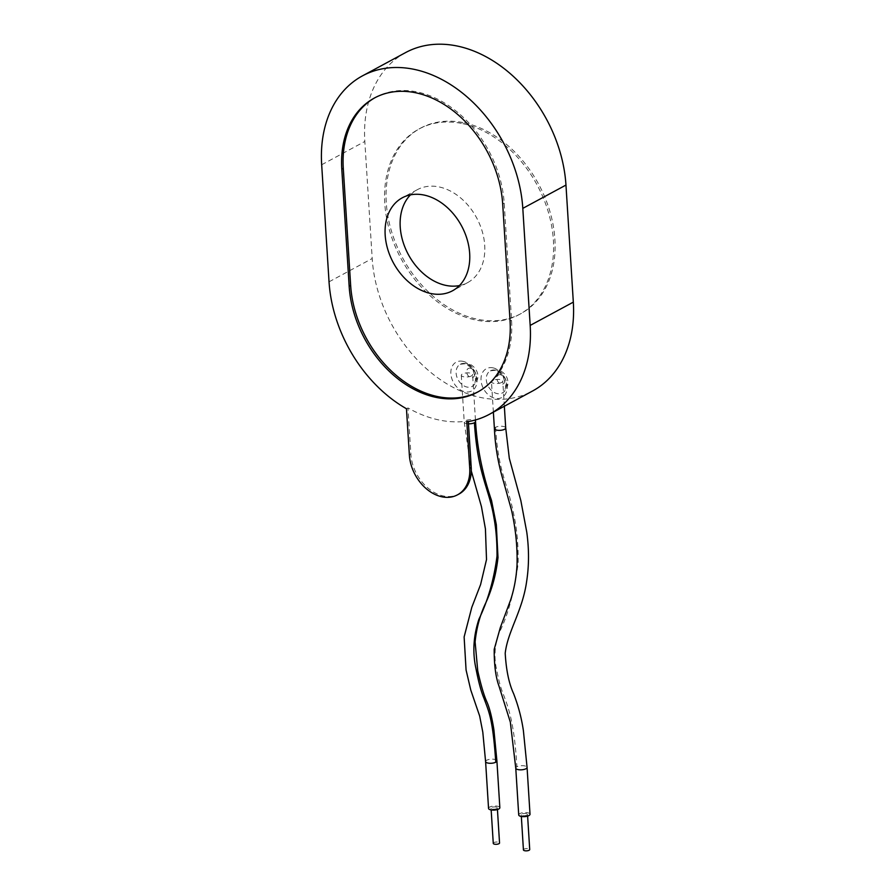 <?xml version="1.0" encoding="UTF-8"?>
<svg xmlns="http://www.w3.org/2000/svg" width="895" height="895" viewBox="0 0 895 895"><rect width="100%" height="100%" fill="white"/><g stroke="black" fill="none" stroke-linecap="round" stroke-linejoin="round"><path stroke-width="0.67" stroke-dasharray="4.47 3.36" d="M523.43 849.903A3.144 1.141 176.4 0 1 524.056 849.165A3.144 1.141 176.4 0 1 527.535 848.572A3.144 1.141 176.4 0 1 529.717 849.512M526.875 815.132A3.144 1.141 176.4 0 1 523.407 815.725A3.144 1.141 176.4 0 1 521.226 814.786A3.144 1.141 176.4 0 1 521.852 814.047A3.144 1.141 176.4 0 1 525.32 813.454A3.144 1.141 176.4 0 1 527.502 814.394A3.144 1.141 176.4 0 1 526.875 815.132M493.268 843.358A3.144 1.141 176.4 0 1 493.895 842.62A3.144 1.141 176.4 0 1 497.363 842.027A3.144 1.141 176.4 0 1 499.544 842.967M496.714 808.588A3.144 1.141 176.4 0 1 493.234 809.181A3.144 1.141 176.4 0 1 491.053 808.241A3.144 1.141 176.4 0 1 491.679 807.503A3.144 1.141 176.4 0 1 495.148 806.91A3.144 1.141 176.4 0 1 497.329 807.849A3.144 1.141 176.4 0 1 496.714 808.588M471.475 375.911A5.661 2.047 176.4 0 1 465.221 376.974A5.661 2.047 176.4 0 1 461.294 375.285A5.661 2.047 176.4 0 1 462.424 373.953A5.661 2.047 176.4 0 1 468.667 372.879A5.661 2.047 176.4 0 1 472.594 374.58A5.661 2.047 176.4 0 1 471.475 375.911M488.547 808.398A5.661 2.047 176.4 0 1 489.666 807.066A5.661 2.047 176.4 0 1 495.919 806.003A5.661 2.047 176.4 0 1 499.846 807.693M501.636 382.456A5.661 2.047 176.4 0 1 495.394 383.519A5.661 2.047 176.4 0 1 491.467 381.829A5.661 2.047 176.4 0 1 492.586 380.487A5.661 2.047 176.4 0 1 498.839 379.424A5.661 2.047 176.4 0 1 502.766 381.113A5.661 2.047 176.4 0 1 501.636 382.456M518.72 814.942A5.661 2.047 176.4 0 1 519.838 813.611A5.661 2.047 176.4 0 1 526.092 812.537A5.661 2.047 176.4 0 1 530.019 814.237M464.415 122.861A105.453 77.362 61.6 0 1 549.877 211.365A105.453 77.362 61.6 0 1 520.666 313.776A105.453 77.362 61.6 0 1 476.755 319.101A105.453 77.362 61.6 0 1 391.294 230.597A105.453 77.362 61.6 0 1 420.493 128.186A105.453 77.362 61.6 0 1 464.415 122.861M462.905 123.678A105.453 77.362 61.6 0 1 548.366 212.182A105.453 77.362 61.6 0 1 519.167 314.592A105.453 77.362 61.6 0 1 475.256 319.918A105.453 77.362 61.6 0 1 389.795 231.413A105.453 77.362 61.6 0 1 418.994 129.003A105.453 77.362 61.6 0 1 462.905 123.678M410.469 194.864A52.839 38.765 61.6 0 1 417.372 189.662A52.839 38.765 61.6 0 1 439.378 186.999A52.839 38.765 61.6 0 1 482.204 231.346A52.839 38.765 61.6 0 1 467.57 282.652A52.839 38.765 61.6 0 1 459.426 285.572M478.154 391.775A100.643 73.837 -118.4 0 0 478.914 391.372A100.643 73.837 -118.4 0 0 511.56 320.253L504.198 203.187A100.643 73.837 -118.4 0 0 417.853 92.107A100.643 73.837 -118.4 0 0 375.934 97.186A100.643 73.837 -118.4 0 0 375.184 97.6M405.636 52.559A125.803 92.297 -118.4 0 0 364.824 141.466L372.197 258.521A125.803 92.297 -118.4 0 0 430.573 372.242A125.803 92.297 -118.4 0 0 532.514 391.037M466.798 421.825L468.309 421.019A125.803 92.297 -118.4 0 1 407.963 407.941L410.883 454.302A37.747 27.689 -118.4 0 0 428.392 488.413A37.747 27.689 -118.4 0 0 458.978 494.051M406.464 408.746L407.963 407.941M468.342 421.579L468.309 421.019M468.477 423.816A5.661 2.047 176.4 0 1 464.236 422.116A5.661 2.047 176.4 0 1 465.366 420.773A5.661 2.047 176.4 0 1 471.609 419.71A5.661 2.047 176.4 0 1 475.536 421.4M485.593 761.578A5.661 2.047 176.4 0 1 486.723 760.247A5.661 2.047 176.4 0 1 492.966 759.173A5.661 2.047 176.4 0 1 496.904 760.873M494.409 428.649A5.661 2.047 176.4 0 1 495.539 427.318A5.661 2.047 176.4 0 1 501.782 426.244A5.661 2.047 176.4 0 1 505.709 427.944M495.539 427.318C498.493 474.697 507.7 481.152 514.625 518.764C517.198 531.809 518.384 546.733 518.16 563.559C513.965 593.463 507.554 616.689 498.918 633.201C494.577 645.731 493.827 657.937 496.68 669.84C498.705 680.502 500.853 688.456 503.113 693.703C508.17 707.016 514.301 721.985 516.896 766.78A5.661 2.047 176.4 0 1 523.139 765.717A5.661 2.047 176.4 0 1 527.065 767.407M515.766 768.123A5.661 2.047 176.4 0 1 516.896 766.78M502.688 204.004L504.198 203.187M495.629 370.172A12.586 9.23 -118.4 0 0 490.393 370.81A12.586 9.23 -118.4 0 0 486.902 383.026A12.586 9.23 -118.4 0 0 497.094 393.587A12.586 9.23 -118.4 0 0 502.341 392.95A12.586 9.23 -118.4 0 0 505.82 380.733A12.586 9.23 -118.4 0 0 495.629 370.172M493.145 367.879A16.356 12.004 -118.4 0 0 481.029 380.263A16.356 12.004 -118.4 0 0 495.058 398.309A16.356 12.004 -118.4 0 0 507.185 385.924A16.356 12.004 -118.4 0 0 493.145 367.879M465.456 363.627A12.586 9.23 -118.4 0 0 460.22 364.265A12.586 9.23 -118.4 0 0 456.73 376.482A12.586 9.23 -118.4 0 0 466.933 387.043A12.586 9.23 -118.4 0 0 472.168 386.405A12.586 9.23 -118.4 0 0 475.648 374.188A12.586 9.23 -118.4 0 0 465.456 363.627M462.983 361.334A16.356 12.004 -118.4 0 0 450.867 373.718A16.356 12.004 -118.4 0 0 464.897 391.775A16.356 12.004 -118.4 0 0 477.013 379.39A16.356 12.004 -118.4 0 0 462.983 361.334M500.585 374.759A5.034 3.692 61.6 0 1 504.903 380.308A5.034 3.692 61.6 0 1 501.166 384.123A5.034 3.692 61.6 0 1 496.859 378.574A5.034 3.692 61.6 0 1 500.585 374.759M470.412 368.214A5.034 3.692 61.6 0 1 474.73 373.774A5.034 3.692 61.6 0 1 471.005 377.578A5.034 3.692 61.6 0 1 466.687 372.029A5.034 3.692 61.6 0 1 470.412 368.214M321.674 164.758L364.824 141.466M329.036 281.824L372.197 258.521M409.373 455.107L410.883 454.302M510.06 321.059L511.56 320.253M521.337 816.486L521.226 814.786M527.614 816.083L527.502 814.394M491.165 809.941L491.053 808.241M497.441 809.55L497.329 807.849M461.294 375.285L464.236 422.116L471.285 470.938M475.446 419.956L472.594 374.58M493.369 412.159L491.467 381.829M504.344 406.24L502.766 381.113M520.666 313.776L519.167 314.592M420.493 128.186L418.994 129.003M417.372 189.662L402.325 197.784M490.393 370.81L494.611 370.351C499.242 372.119 502.252 374.669 503.616 377.992L505.675 385.029C505.507 389.56 504.4 392.2 502.341 392.95C510.732 388.161 510.128 373.562 497.665 369.814L490.393 370.81M460.22 364.265L464.438 363.806C469.081 365.574 472.079 368.125 473.444 371.459L475.502 378.484C475.334 383.015 474.227 385.656 472.168 386.405C483.423 378.115 476.185 365.574 467.492 363.281L460.22 364.265M477.404 392.189L478.914 391.372M374.434 98.002L375.934 97.186M467.57 282.652L452.523 290.774"/><path stroke-width="1.34" d="M527.614 816.083L529.717 849.512A3.144 1.141 176.4 0 1 529.09 850.25A3.144 1.141 176.4 0 1 525.622 850.843A3.144 1.141 176.4 0 1 523.43 849.903L521.337 816.486M497.441 809.55L499.544 842.967A3.144 1.141 176.4 0 1 498.918 843.705A3.144 1.141 176.4 0 1 495.45 844.298A3.144 1.141 176.4 0 1 493.268 843.358L491.165 809.941M474.417 422.731A5.661 2.047 176.4 0 0 475.536 421.4C477.102 447.623 482.427 473.958 491.512 500.406L496.322 524.694L498 557.507C496.11 574.523 491.858 589.995 485.28 603.924C479.888 615.514 476.498 628.167 475.1 641.883L477.74 670.803C480.85 684.932 483.904 695.292 486.88 701.881C489.543 707.822 491.881 717.119 493.895 729.749L496.904 760.873L499.846 807.693A5.661 2.047 176.4 0 1 498.716 809.024A5.661 2.047 176.4 0 1 492.474 810.098A5.661 2.047 176.4 0 1 488.547 808.398L485.593 761.578A5.661 2.047 176.4 0 0 489.531 763.267A5.661 2.047 176.4 0 0 495.774 762.204C492.787 718.394 488.938 711.972 484.005 698.38C481.163 691.678 478.489 681.766 475.972 668.632C472.415 652.556 473.399 636.088 478.926 619.206C487.999 600.411 494.018 579.389 497.016 556.131C497.083 541.71 496.043 528.867 493.917 517.578C488.972 487.831 477.729 474.988 474.417 422.731A5.661 2.047 176.4 0 1 468.477 423.816M528.889 815.569A5.661 2.047 176.4 0 1 522.646 816.632A5.661 2.047 176.4 0 1 518.72 814.942L515.766 768.123A5.661 2.047 176.4 0 0 519.693 769.812A5.661 2.047 176.4 0 0 525.947 768.749A5.661 2.047 176.4 0 0 527.065 767.407L530.019 814.237A5.661 2.047 176.4 0 1 528.889 815.569M430.517 293.448A52.839 38.765 61.6 0 1 387.692 249.101A52.839 38.765 61.6 0 1 402.325 197.784A52.839 38.765 61.6 0 1 424.331 195.11A52.839 38.765 61.6 0 1 467.156 239.457A52.839 38.765 61.6 0 1 452.523 290.774A52.839 38.765 61.6 0 1 430.517 293.448M459.426 285.572A52.839 38.765 61.6 0 1 445.565 285.326A52.839 38.765 61.6 0 1 404.618 246.472A52.839 38.765 61.6 0 1 410.469 194.864M502.688 204.004A100.643 73.837 -118.4 0 0 416.343 92.912A100.643 73.837 -118.4 0 0 374.434 98.002A100.643 73.837 -118.4 0 0 341.789 169.121L349.151 286.176A100.643 73.837 -118.4 0 0 395.847 377.153A100.643 73.837 -118.4 0 0 477.404 392.189A100.643 73.837 -118.4 0 0 510.06 321.059L502.688 204.004M414.877 69.508A125.803 92.297 -118.4 0 0 362.486 75.851A125.803 92.297 -118.4 0 0 321.674 164.758L329.036 281.824A125.803 92.297 -118.4 0 0 406.464 408.746L409.373 455.107A37.747 27.689 -118.4 0 0 426.893 489.229A37.747 27.689 -118.4 0 0 457.468 494.857A37.747 27.689 -118.4 0 0 469.718 468.186L466.798 421.825A125.803 92.297 -118.4 0 0 489.364 414.329A125.803 92.297 -118.4 0 0 530.176 325.422L522.803 208.367A125.803 92.297 -118.4 0 0 414.877 69.508M489.364 414.329L532.514 391.037A125.803 92.297 -118.4 0 0 573.326 302.13L565.964 185.064A125.803 92.297 -118.4 0 0 458.027 46.204A125.803 92.297 -118.4 0 0 405.636 52.559L362.486 75.851M457.468 494.857L458.978 494.051A37.747 27.689 -118.4 0 0 471.217 467.38L468.342 421.579M375.184 97.6A100.643 73.837 -118.4 0 0 343.288 168.316L350.65 285.371A100.643 73.837 -118.4 0 0 396.933 375.989A100.643 73.837 -118.4 0 0 478.154 391.775M496.904 760.873A5.661 2.047 176.4 0 1 495.774 762.204M527.065 767.407L523.407 730.801C521.595 718.26 518.339 705.886 513.629 693.681C508.975 683.623 506.178 670.154 505.205 653.26C507.756 631.031 522.512 611.095 526.663 581.28C529.079 565.55 529.113 549.138 526.752 532.066L520.845 500.607L509.311 458.307L505.709 427.944A5.661 2.047 176.4 0 1 504.59 429.276A5.661 2.047 176.4 0 1 498.336 430.338A5.661 2.047 176.4 0 1 494.409 428.649L493.369 412.159M522.803 208.367L565.964 185.064M530.176 325.422L573.326 302.13M469.718 468.186L471.217 467.38M349.151 286.176L350.65 285.371M341.789 169.121L343.288 168.316M471.285 470.938L481.465 506.704L485.426 528.923L486.511 559.576L480.604 584.513L471.799 607.336L464.125 636.96L466.071 669.986L470.815 690.202L479.664 716.034L482.797 732.144L485.593 761.578M475.536 421.4L475.446 419.956M505.709 427.944L504.344 406.24M494.409 428.649C495.181 446.348 498.258 464.125 503.661 482.002L511.492 510.083C515.721 528.967 517.567 547.393 517.019 565.383C516.292 577.566 514.189 589.011 510.709 599.728L500.271 627.731L494.197 649.367C494.118 664.951 495.729 677.213 499.007 686.163L510.329 722.108L515.766 768.123"/></g></svg>
